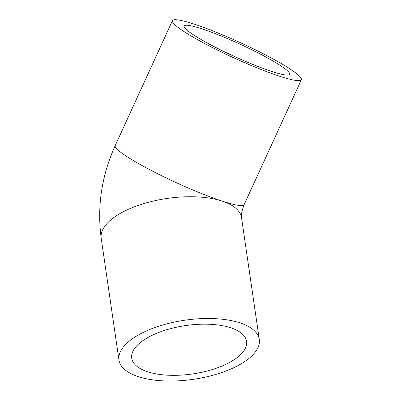 <?xml version="1.0" encoding="UTF-8"?>
<svg xmlns="http://www.w3.org/2000/svg" width="401" height="401" viewBox="0 0 401 401"><rect width="100%" height="100%" fill="white"/><g stroke="black" fill="none" stroke-linecap="round" stroke-linejoin="round"><path stroke-width="0.6" d="M202.169 28.927A58.02 6.767 -155.4 0 1 260.038 53.919A58.02 6.767 -155.4 0 1 289.657 74.34A58.02 6.767 -155.4 0 1 271.647 71.428A58.02 6.767 -155.4 0 1 213.778 46.441A58.02 6.767 -155.4 0 1 184.159 26.015A58.02 6.767 -155.4 0 1 202.169 28.927M147.603 371.777A58.02 24.436 171.7 0 0 212.204 369.582A58.02 24.436 171.7 0 0 246.545 341.386A58.02 24.436 171.7 0 0 230.665 327.742A58.02 24.436 171.7 0 0 166.064 329.943A58.02 24.436 171.7 0 0 131.723 358.138A58.02 24.436 171.7 0 0 147.603 371.777M194.45 24.205A70.912 8.271 24.6 0 0 172.435 20.646A70.912 8.271 24.6 0 0 208.635 45.609A70.912 8.271 24.6 0 0 279.367 76.15A70.912 8.271 24.6 0 0 301.377 79.709A70.912 8.271 24.6 0 0 265.176 54.747A70.912 8.271 24.6 0 0 194.45 24.205M138.37 376.674A70.912 29.864 -8.3 0 1 118.962 359.998A70.912 29.864 -8.3 0 1 160.936 325.537A70.912 29.864 -8.3 0 1 239.893 322.85A70.912 29.864 -8.3 0 1 259.302 339.527A70.912 29.864 -8.3 0 1 217.332 373.988A70.912 29.864 -8.3 0 1 138.37 376.674M118.962 359.998L101.202 238.249C96.972 206.495 101.638 175.613 115.202 145.598A70.912 8.271 24.6 0 0 151.403 170.555A70.912 8.271 24.6 0 0 222.134 201.101A70.912 8.271 24.6 0 0 244.144 204.655L301.377 79.709M101.202 238.249A70.912 29.864 -8.3 0 1 143.177 203.783A70.912 29.864 -8.3 0 1 222.134 201.101A70.912 29.864 -8.3 0 1 241.542 217.773C240.981 215.116 241.848 210.746 244.144 204.655M115.202 145.598L172.435 20.646M259.302 339.527L241.542 217.773"/></g></svg>
